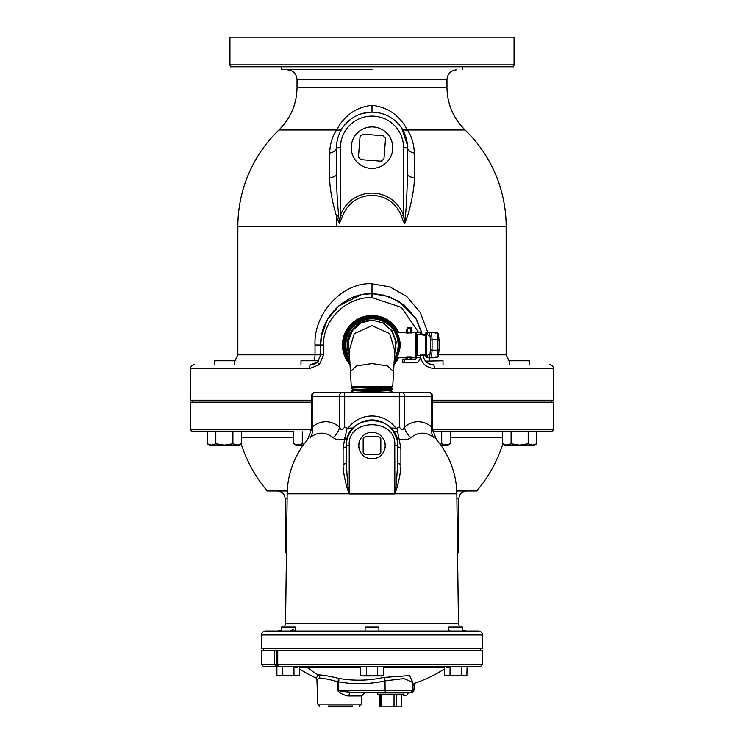 <?xml version="1.0" encoding="UTF-8"?>
<svg xmlns="http://www.w3.org/2000/svg" width="744" height="744" viewBox="0 0 744 744"><rect width="100%" height="100%" fill="white"/><g stroke="black" fill="none" stroke-linecap="round" stroke-linejoin="round"><path stroke-width="1.12" d="M432.589 400.207L553.499 400.207L553.499 368.643L434.533 368.643C425.708 367.592 420.992 362.979 420.397 354.814M418.723 332.596L401.453 307.393L372 297.619C346.099 296.67 322.496 320.618 323.603 344.965L323.603 354.814L319.353 364.69L309.467 368.643L190.501 368.643L190.501 400.207L311.411 400.207M422.22 334.521L415.849 318.348L404.262 305.087L388.991 296.568L372 293.666C345.002 292.625 319.66 317.995 320.711 344.965L320.711 354.814L317.734 361.872L310.825 364.69L312.303 364.579M309.467 368.643A3.943 1.358 -90 0 1 310.825 364.69M434.533 368.643A3.943 1.358 -90 0 0 433.175 364.69L433.175 364.69C426.963 363.909 423.671 360.617 423.289 354.814M323.603 354.814L315.019 354.814L315.019 344.965C313.494 311.894 344.509 281.595 372 283.789L389.893 286.886L406.763 296.493L420.239 312.415L427.707 332.112M313.057 364.439A9.877 9.877 0 0 0 316.451 362.933M314.173 360.766A9.877 4.194 90 0 0 315.019 354.814L237.848 354.814L237.848 226.595L506.153 226.595A134.153 134.153 0 0 0 465.084 129.986L407.405 129.986C399.761 115.478 387.959 107.248 372 105.276C356.051 107.238 344.249 115.469 336.595 129.986C332.168 136.747 329.871 144.448 329.722 153.097L329.722 177.807C329.453 188.604 333.331 206.441 336.595 216.365C338.65 222.298 339.692 224.4 339.72 222.651L342.603 216.197A31.183 31.183 0 0 1 401.397 216.197C403.806 222.726 405.024 224.79 405.062 222.363L407.731 215.332C408.809 212.71 414.743 190.166 414.278 177.807L414.278 153.097C414.12 144.438 411.832 136.738 407.405 129.986A9.877 5.747 -33.1 0 1 401.741 128.275L407.424 145.145M312.992 364.458L313.559 364.309M315.344 363.602L316.526 362.877M319.353 364.69A3.943 0.837 -134.4 0 1 317.734 361.872L318.664 360.821M318.711 360.766L300.985 360.766L300.985 364.69M427.958 363.202L430.823 364.411M429.818 364.104L429.028 363.779M425.596 361.147L443.015 360.766L443.015 364.69M362.812 294.503L372 293.666L381.244 294.512M382.993 294.866L398.672 301.153M398.738 301.19L415.645 318.014M416.305 319.12L421.736 332.438M323.603 344.965L320.711 344.965L321.38 336.651M321.585 335.507L327.434 319.567L338.939 305.747L360.747 294.922M429.827 360.766A9.877 4.194 90 0 1 429.176 357.817M423.308 355.297A9.877 9.877 0 0 0 423.429 356.432A9.877 9.877 0 0 1 423.308 355.297M430.525 364.328A9.877 9.877 0 0 0 431.036 364.458A9.877 9.877 0 0 0 431.092 364.476A9.877 9.877 0 0 1 431.074 364.467A9.877 9.877 0 0 1 430.525 364.328M329.722 153.097A9.877 5.701 180 0 0 336.493 147.684L336.493 174.217C336.883 199.931 337.897 205.539 338.594 215.611L339.552 222.363L340.436 215.425A33.48 33.48 0 0 1 403.564 215.425L404.597 222.363L405.043 219.406C405.145 213.416 406.289 218.829 407.507 174.217L407.489 146.41M237.848 226.595A134.153 134.153 0 0 1 278.916 129.986L336.595 129.986A9.877 5.747 -146.9 0 0 342.259 128.275L342.259 128.275M340.947 130.451L340.603 131.083M336.511 146.419L336.493 146.996M370.94 112.186L362.468 113.469M355.576 116.194L354.711 116.659M353.102 117.617L352.349 118.101M352.228 118.184L351.707 118.538M351.642 118.584L347.039 122.425M346.267 123.206L345.783 123.727M345.709 123.811L343.207 126.898M400.793 126.898L395.929 121.439M395.864 121.384L392.367 118.584M391.651 118.101L390.907 117.617M390.116 117.143L389.298 116.659M386.657 115.339L384.499 114.437M379.431 112.958L375.181 112.307M374.12 112.232L373.06 112.186M414.278 153.097A9.877 5.701 -0 0 1 407.507 147.684A35.507 35.507 0 0 0 372 112.167A35.507 35.507 0 0 0 336.493 147.684L340.436 147.684L340.436 215.425L342.603 216.197M414.278 177.807A9.877 3.785 0 0 1 407.507 174.217M401.397 216.197L403.564 215.425L403.564 147.684L407.507 147.684A35.507 35.507 0 0 0 372 112.167A35.507 35.507 0 0 0 336.493 147.684M336.493 226.595A134.153 35.507 90 0 1 336.595 216.365A9.877 1.544 162.6 0 0 338.594 215.611M351.308 146.066A20.758 20.758 0 0 0 370.382 168.367A20.758 20.758 0 0 0 392.692 149.293A20.758 20.758 0 0 0 373.618 126.992A20.758 20.758 0 0 0 351.308 146.066M381.235 161.225L360.775 159.625L358.459 156.91L360.05 136.459L362.765 134.134L383.225 135.733L385.541 138.449L383.951 158.9L381.235 161.225M372 69.657L281.251 69.657L372 69.657M230.445 66.793L513.555 66.793L514.048 64.886L229.952 64.886L230.445 66.793M229.952 64.886L229.952 37.2L514.048 37.2L514.048 64.886M234.23 364.69L234.23 360.766L214.495 360.766L214.495 364.69M529.505 364.69L529.505 360.766L509.77 360.766L509.77 364.69M342.482 344.965A29.518 29.518 0 0 0 350.08 364.727A29.518 29.518 0 0 1 365.639 316.144A29.518 29.518 0 0 1 398.775 332.54A29.518 29.518 0 0 0 342.482 344.965M393.92 364.727A29.518 29.518 0 0 0 398.775 357.39A29.518 29.518 0 0 1 393.92 364.727M349.838 360.775A27.221 27.221 0 0 1 344.835 346.825L343.682 346.527L343.635 344.965A28.365 28.365 0 0 1 343.682 343.412L344.918 343.096M343.635 344.965L343.682 343.412L344.9 343.412M397.352 355.399L397.026 356.171M398.254 354.944L400.365 346.509L400.049 343.096L400.337 346.509L399.351 346.825A27.416 27.416 0 0 1 394.143 361.138M406.187 357.966L405.434 357.38L397.017 357.39L397.268 356.934M397.566 354.869L398.04 353.539M398.589 351.652L398.868 350.452M399.165 348.704L399.23 348.164M400.3 346.695L399.082 346.825M405.378 357.213L406.912 356.869L406.912 357.622L406.14 357.79L406.494 359.101L405.378 357.213M411.572 356.906L412.502 357.213L411.72 358.171L412.502 357.213M398.254 334.986L400.3 343.235M405.378 332.717L406.912 332.308L406.912 333.061L405.378 332.717M412.502 357.39L415.273 357.39L415.273 332.54L412.502 332.717L411.72 331.936L410.93 333.061L412.502 332.717L406.912 333.061M425.661 335.33L416.445 334.223L416.445 332.745L416.063 339.376L416.063 333.331L416.063 356.599L416.445 350.554M416.445 334.223L416.445 355.706L425.661 355.046M416.445 357.529A1.581 1.581 0 0 1 414.864 359.101L402.774 359.101L402.774 362.83L414.864 362.83A5.301 5.301 0 0 0 420.165 357.529L416.445 357.529L416.445 355.706L425.661 354.59M420.165 357.529L420.165 355.706M412.102 332.428L420.165 332.754L420.165 334.233L425.661 334.884M414.864 332.54L420.165 332.745L420.165 334.744M411.72 359.101L411.72 357.994L411.72 359.101M407.312 359.101L406.912 357.622L411.72 357.994M435.333 333.079L433.882 332.112L427.242 332.112L428.358 332.112L429.567 333.386M434.152 332.401L428.358 332.112L426.777 333.684A1.581 1.572 -43.4 0 1 428.358 332.112M429.567 356.543L428.358 357.817L427.242 357.817L433.882 357.817L428.358 357.817L426.777 356.246L426.777 333.684L425.791 333.684A1.581 1.451 -90 0 1 427.242 332.112A1.581 1.581 0 0 0 425.661 333.684L425.661 356.246L426.777 356.246L429.009 353.884A53.289 1.86 -90 0 0 430.451 348.806L430.451 341.115A53.289 1.86 -90 0 0 429.009 336.046L429.018 335.842C429.214 333.247 429.902 332.094 431.102 332.401L436.616 332.401A54.87 1.916 90 0 1 437.574 339.757L437.574 350.173A54.87 1.916 90 0 1 436.616 357.529L437.863 356.971C438.3 354.916 438.058 360.747 439.127 348.908A1.581 1.367 3.5 0 0 439.127 348.806L439.127 341.115A1.581 1.367 -3.5 0 0 437.574 339.757L432.059 339.757A54.87 1.916 -90 0 0 431.102 332.401M434.152 357.529L435.333 356.841M430.451 348.806A1.581 1.367 3.5 0 0 432.059 350.173A54.87 1.916 -90 0 1 431.102 357.529C429.781 357.641 429.083 356.497 429.018 354.088L429.009 353.884M403.769 332.54A1.581 1.581 0 0 1 404.355 332.428L405.833 332.428M399.351 343.096L400.049 343.096L399.351 343.096A27.416 27.416 0 0 0 372 317.548A27.416 27.416 0 0 0 344.649 343.096A27.416 27.416 0 0 1 372 317.548A27.416 27.416 0 0 1 399.351 343.096M398.914 339.757L398.654 338.548M398.347 337.376L397.78 335.618M397.426 334.698L396.998 333.693M399.082 343.096L400.049 343.096M394.673 353.874L396.254 342.017L392.144 330.857L383.337 322.942L372 320.106A24.859 24.859 0 0 0 349.457 355.437M344.853 344.965A27.147 27.147 0 0 0 349.829 360.626A27.147 27.147 0 0 1 372 317.818A27.147 27.147 0 0 1 399.147 344.965A27.147 27.147 0 0 0 372 317.818A27.147 27.147 0 0 0 344.853 344.965M394.171 360.626A27.147 27.147 0 0 0 399.147 344.965A27.147 27.147 0 0 1 394.171 360.626M394.757 352.991L395.817 341.422L391.586 330.624L383.021 322.924L372 320.106L360.663 322.942L351.856 330.857L347.746 342.017L349.327 353.874M388.228 386.313L372 386.313C398.775 386.313 398.775 386.313 372 386.313L352.265 386.313M392.665 389.186L392.655 389.568C393.902 390.023 350.089 390.479 351.391 390.935L351.382 390.553C350.099 390.098 393.902 389.642 392.665 389.186L390.944 387.866L392.739 386.703L388.563 386.313L392.758 386.313L393.548 371.423L387.382 365.918L372 363.546L356.618 365.918L350.452 371.423L349.066 351.363M367.713 386.313L392.739 386.703M389.112 386.703L351.289 387.81L353.019 386.806L364.058 386.313M354.33 386.313L353 386.824M390.944 387.866L353.084 389.568M390.87 390.6L353.177 392.311L390.87 390.6M391.939 386.703C401.295 387.196 350.34 387.698 351.308 388.191L353.102 389.242M351.391 390.935L353.186 391.986M392.572 392.311L390.87 390.935M315.354 392.311C312.964 392.544 311.643 393.864 311.411 396.254L344.677 396.254L344.677 392.311L315.354 392.311L428.377 392.311A3.943 3.413 90 0 1 431.79 396.254L432.589 396.254C432.357 393.864 431.036 392.544 428.646 392.311M392.72 430.451L390.665 427.986L396.896 428.209L399.323 427.01C401.583 430.395 403.304 430.395 404.466 427.01A73.182 36.596 -90 0 1 431.79 427.01C432.924 430.395 432.924 430.395 431.79 427.01A15.782 12.676 128.8 0 0 433.938 437.658C437.24 440.355 437.24 440.355 433.938 437.658L434.319 437.965M315.623 392.311A3.943 3.413 90 0 0 312.21 396.254L312.21 427.01C311.076 430.395 311.076 430.395 312.21 427.01A15.782 12.676 51.2 0 1 310.062 437.658C306.761 440.355 306.761 440.355 310.062 437.658A61.706 30.848 90 0 1 333.098 437.658A15.782 12.676 128.8 0 0 339.534 427.01C340.659 430.395 342.37 430.395 344.677 427.01L347.104 428.209L353.335 427.986A25.659 25.659 0 0 1 390.665 427.986L393.567 431.687L396.32 437.398L393.464 431.529M333.098 437.658C335.916 439.751 339.748 440.225 344.602 439.062L343.096 448.297L343.096 464.265C342.761 472.356 346.806 487.413 347.457 489.078L349.224 493.979L394.776 493.969L396.533 489.115C397.166 487.525 401.23 472.431 400.904 464.265L400.904 448.297L396.896 428.209M433.938 437.658A61.706 30.848 -90 0 0 410.902 437.658C408.075 439.751 404.234 440.225 399.398 439.062L396.32 437.398L396.85 439.174M353.335 427.986L350.88 431.027M350.461 431.641L348.313 435.714M348.173 436.058L347.15 439.174M346.834 440.56L346.341 445.591C344.77 412.492 399.24 412.492 397.659 445.591L397.184 440.681M400.904 448.297A4.92 2.874 -0 0 1 397.659 445.591L397.659 462.489C395.966 495.82 394.906 490.11 394.859 493.784L394.776 445.591C396.877 417.793 347.123 417.793 349.224 445.591L349.224 493.96M410.902 437.658A15.782 12.676 51.2 0 1 404.466 427.01L404.466 396.254L431.79 396.254L431.79 427.01M394.859 493.784A4.92 0.763 31.2 0 0 394.952 493.839L456.825 493.839A84.835 84.835 0 0 0 436.393 439.676L432.562 429.325M311.438 429.325L307.607 439.676A84.835 84.835 0 0 0 287.175 493.839L285.566 623.23L458.434 623.23L459.504 627.09M347.104 428.209L344.602 439.062A4.92 2.995 -161.4 0 0 347.681 437.398M343.096 448.297A4.92 2.874 180 0 0 346.341 445.591L349.224 445.591M343.096 464.265A4.92 1.888 180 0 0 346.341 462.489L346.406 443.759M346.341 462.489C348.025 495.736 349.094 490.119 349.141 493.784L349.224 493.932M400.904 464.265A4.92 1.888 0 0 1 397.659 462.489M384.76 449.199L385.262 445.591L384.76 441.992M373.59 432.431L372.679 432.357M371.321 432.357L370.41 432.431M364.858 434.422L364.104 434.942M360.05 439.862L359.678 440.699M359.24 441.992L358.738 445.591L359.24 449.199M359.678 450.492L360.05 451.329M370.41 458.76L371.321 458.834M372.679 458.834L373.59 458.76M379.142 456.769L379.896 456.249M383.951 451.329L384.323 450.492M358.738 445.591A13.262 13.262 0 0 0 372 458.853A13.262 13.262 0 0 0 385.262 445.591A13.262 13.262 0 0 0 372 432.338A13.262 13.262 0 0 0 358.738 445.591M378.947 454.435L365.053 454.435L363.165 452.538L363.165 438.653L365.053 436.756L378.947 436.756L380.835 438.653L380.835 452.538L378.947 454.435M293.703 631.024L365.099 631.024L293.703 631.024L295.191 630.168L293.703 631.024L284.831 631.024M295.191 630.168L295.191 627.09L281.381 627.09L281.381 631.024L277.67 631.024L281.381 630.103M290.244 630.605L290.802 630.456M291.732 630.168L293.341 629.703M265.469 631.024L478.531 631.024C480.931 631.265 482.242 632.577 482.484 634.976L261.516 634.976C261.758 632.577 263.069 631.265 265.469 631.024M378.901 631.024L450.297 631.024L378.901 631.024L378.901 627.09L365.099 627.09L365.099 631.024L375.45 631.024M450.297 631.024L448.809 630.168L448.809 627.09L462.619 627.09L462.619 631.024L466.33 631.024L462.619 630.103M482.484 634.976L482.484 648.787L261.516 648.787L261.516 634.976M277.735 650.768L482.484 650.768L482.484 664.559L277.735 664.559L277.735 650.768L261.516 650.768L261.516 664.559L263.506 666.55L276.889 666.55L276.889 675.041L279.632 675.924L282.59 675.041L288.281 675.924L293.973 675.041L296.828 675.924L299.283 675.254M482.484 664.559L480.494 666.55L279.428 666.55A1.99 1.693 -90 0 1 277.735 664.559L274.629 664.559L274.629 650.768M285.017 675.617L282.59 675.041L282.59 666.55L276.889 666.55M277.205 666.55L276.712 666.55A1.99 1.748 -90 0 1 275.838 666.271M299.562 675.106L299.674 666.55L304.51 666.55M450.845 675.264L450.027 675.041L450.027 666.55L444.326 666.55L444.326 675.041L447.07 675.924L450.027 675.041L455.719 675.924L461.41 675.041L464.265 675.924L466.721 675.254M377.692 675.041L377.692 666.55L366.308 666.55L366.308 675.041L372 675.924L377.692 675.041L380.547 675.924L383.002 675.254M261.516 664.559L274.629 664.559L277.066 666.55A1.99 0.512 -90 0 1 276.554 664.559L276.554 650.768M412.808 682.202L409.479 675.589L383.662 677.431A122.248 118.008 82.3 0 1 338.65 678.379C329.499 676.119 322.645 674.957 318.079 674.892L316.46 677.858M383.662 677.431A3.943 1.023 -102.6 0 1 385.02 680.862A125.848 121.486 82.3 0 1 338.687 681.839A3.943 0.986 -79.9 0 0 338.65 678.379L337.943 681.839C329.871 679.505 323.863 678.305 319.901 678.249L316.907 679.356L316.293 677.635M349.01 695.993C343.923 696.217 335.711 689.986 337.99 690.265L337.943 681.839L338.687 681.839L338.743 690.265C339.831 690.386 335.972 691.018 350.712 692.19A3.943 1.693 90 0 0 349.01 695.993L361.593 695.993L365.537 692.19M411.888 692.19L410.623 692.19L411.888 692.19A1.99 1.925 -90 0 0 413.803 690.265L412.511 690.265L412.781 682.49L404.122 678.575L385.02 680.862L385.104 690.265L337.99 690.265M414.324 683.373A3.943 3.711 -130.2 0 0 413.98 685.038A130.842 33.843 -87.9 0 1 412.66 686.061M414.138 684.629L413.943 690.265L414.417 683.336M352.796 706.01L328.058 706.01M405.35 692.19L350.712 692.19M377.041 692.19L352.433 692.19M385.625 692.19A1.99 0.512 -90 0 1 385.104 690.265L412.511 690.265L410.623 692.813L404.001 692.813M410.483 692.813L410.483 692.19L406.912 692.19L406.912 692.813M377.487 692.813L363.388 692.813M404.001 692.19L404.001 694.171L377.487 694.171L377.487 692.19M381.077 694.171L381.077 706.8L379.998 706.8L379.998 694.171M381.077 706.8L394.032 706.8L394.032 694.171M394.032 706.8L396.487 706.8L396.487 694.171M396.487 706.8L401.49 706.8L401.49 694.171M466.637 675.292L465.586 675.719M467.111 666.55L466.869 675.171M445.963 675.757L465.586 675.924L467.111 675.041L465.586 675.924M461.41 666.55L461.41 675.041M445.907 675.738L447.172 675.924M383.393 666.55L383.393 675.041L381.867 675.924L363.351 675.924M382.928 675.292L382.1 675.645M360.608 666.55L360.608 675.041L363.453 675.924L366.308 675.041M360.608 675.041L363.453 675.924M293.973 666.55L293.973 675.041M277.847 675.515L298.149 675.924L299.674 675.041M278.256 675.673L277.345 675.282M277.782 675.487L278.665 675.784M278.73 675.803L279.735 675.924M291.602 675.608L293.927 675.05M287.082 675.878L288.281 675.924M294.559 675.347L295.414 675.692M295.87 675.812L296.428 675.905M456.481 675.905L457.355 675.84M458.825 675.645L459.308 675.552M450.966 675.292L452.929 675.701M453.84 675.822L454.956 675.905M466.283 675.459L466.776 675.226M390.953 388.191L353.102 389.549L351.391 390.535M385.094 392.311L392.581 391.93M344.835 346.825L344.416 346.825A27.649 27.649 0 0 0 349.885 361.556M344.9 346.509L343.682 346.509L344.416 346.825M344.649 346.825A27.416 27.416 0 0 0 349.857 361.138M343.682 346.527A28.365 28.365 0 0 0 349.968 362.821A28.365 28.365 0 0 1 343.682 346.527L343.933 346.825A28.133 28.133 0 0 0 349.94 362.421M394.032 362.821A28.365 28.365 0 0 0 397.501 357.39A28.365 28.365 0 0 1 394.032 362.821M343.998 343.096L343.933 343.105A28.133 28.133 0 0 1 397.24 332.54M397.501 332.54A28.365 28.365 0 0 0 343.682 343.403A28.365 28.365 0 0 1 397.501 332.54M412.502 332.54L411.72 331.936L411.72 328.364A0.79 0.79 0 0 0 410.93 327.574L407.972 327.574A0.79 0.79 0 0 0 407.21 328.16L406.14 332.14M396.18 332.038L405.434 332.54L406.187 331.954L407.21 328.16L411.72 328.364L411.72 331.759M311.401 429.8L190.501 429.8L190.501 402.188L311.411 402.188M432.589 402.188L553.499 402.188L553.499 429.8L432.599 429.8M293.75 431.79L192.482 431.79L207.269 431.79L207.269 443.787L211.547 445.107L215.816 443.787L224.363 445.107L232.909 443.787L237.187 445.107L241.456 443.787L241.456 431.79L293.75 431.79L293.75 443.787L298.028 445.107L302.297 443.787L303.961 444.224M393.632 431.79L397.845 431.79M502.544 431.79L450.25 431.79L502.544 431.79L502.544 443.787L506.813 445.107L511.091 443.787L519.638 445.107L528.184 443.787L532.453 445.107L536.731 443.787L536.731 431.79L551.518 431.79L432.776 431.79M241.456 431.79L207.269 431.79M536.731 431.79L528.184 431.79L528.184 443.787M287.258 490.975L267.254 490.975A137.315 137.315 0 0 1 241.186 443.936M456.742 490.975L476.746 490.975A137.315 137.315 0 0 0 502.814 443.936L503.297 444.187M302.297 431.79L302.297 443.787M293.75 443.787L296.047 445.107L297.898 445.107M295.238 444.521L294.326 444.103M298.028 445.107L303.32 445.107M215.816 431.79L215.816 443.787M232.909 431.79L232.909 443.787M208.022 444.187L209.557 445.107L239.168 445.107L241.456 443.787M208.757 444.521L207.846 444.103M208.432 444.382L211.547 445.107M503.697 444.382L506.813 445.107L534.443 445.107L536.731 443.787M511.091 431.79L511.091 443.787M504.032 444.521L503.121 444.103M502.544 443.787L504.832 445.107L506.813 445.107M441.704 431.79L441.704 443.787L445.972 445.107L450.25 443.787L450.25 431.79M440.039 444.224L441.704 443.787M448.26 444.707L446.344 445.098M440.681 445.107L447.953 445.107L450.25 443.787M372 297.619L372 283.789M320.711 344.965L315.019 344.965M438.597 354.814L506.153 354.814L509.77 362.458M339.422 129.986L341.208 129.986M407.405 129.986L404.578 129.986M329.722 177.807A9.877 3.785 180 0 0 336.493 174.217M372 105.276L372 112.167M465.084 129.986C453.273 118.24 447.228 104.03 446.967 87.374L297.033 87.374L297.033 79.645L446.967 79.645C447.525 73.721 450.762 70.429 456.677 69.769M403.564 147.684A31.564 31.564 0 0 0 372 116.111A31.564 31.564 0 0 0 340.436 147.684M398.514 357.39A29.286 29.286 0 0 1 393.948 364.355M350.052 364.355A29.286 29.286 0 0 1 365.639 316.377A29.286 29.286 0 0 1 398.514 332.54M397.752 332.54A28.598 28.598 0 0 0 343.403 344.965A28.598 28.598 0 0 0 349.987 363.212M394.013 363.212A28.598 28.598 0 0 0 397.752 357.39M400.049 346.825L399.1 346.509M410.93 359.101L410.93 356.869L406.912 356.869M404.355 362.83L404.355 359.101M430.451 341.115A1.581 1.367 -3.5 0 1 432.059 339.757L432.059 350.173L437.574 350.173A1.581 1.367 3.5 0 0 439.127 348.908L439.127 341.022C438.058 329.183 438.3 335.014 437.863 332.959L436.616 332.401M429.009 336.046L426.777 333.684M425.661 333.684L425.661 356.246A1.581 1.581 0 0 0 427.242 357.817A1.581 1.451 -90 0 1 425.791 356.246M428.358 357.817A1.581 1.572 -136.6 0 1 426.777 356.237M417.496 355.465L417.496 334.465M399.1 343.412L400.365 343.412M394.785 352.73A24.068 24.068 0 0 0 395.985 346.955M348.015 346.955A24.068 24.068 0 0 0 349.215 352.73M394.311 358.627A26.161 26.161 0 0 0 372 318.804A26.161 26.161 0 0 0 349.689 358.627M394.952 351.261L389.717 333.6L372 325.677L354.284 333.6L349.048 351.261M372 320.106L360.979 322.924L352.414 330.624L348.183 341.422L349.243 352.991M399.323 392.311L399.323 396.254L404.466 396.254A3.943 3.413 90 0 0 401.053 392.311M342.947 392.311A3.943 3.413 90 0 0 339.534 396.254L339.534 427.01A73.182 36.596 90 0 0 312.21 427.01M344.677 427.01L344.677 396.254L399.323 396.254L399.323 427.01M347.987 428.274A29.611 29.611 0 0 1 396.013 428.274M349.141 493.784A4.92 0.763 148.8 0 1 349.048 493.839L287.175 493.839M397.659 445.591L394.776 445.591M299.674 667.545L360.608 667.545M383.393 667.545L444.326 667.545M307.374 667.545A134.153 116.185 90 0 0 318.079 674.892A3.943 3.413 -90 0 1 319.901 678.249M359.315 706.01L361.305 704.094L317.772 704.094L316.907 679.356M399.165 346.825A27.221 27.221 0 0 1 394.162 360.775M394.115 361.556A27.649 27.649 0 0 0 396.673 357.455M397.24 357.39A28.133 28.133 0 0 1 394.06 362.421M396.673 332.475A27.649 27.649 0 0 0 344.416 343.096M344.835 343.096A27.221 27.221 0 0 1 372 317.734A27.221 27.221 0 0 1 399.165 343.096M410.93 327.574L410.93 332.308L406.912 332.308L407.972 327.574M241.456 437.639L293.75 437.639M450.25 437.639L502.544 437.639M286.449 552.113L285.194 552.113L285.194 498.861L287.11 498.861M456.89 498.861L458.806 498.861L458.806 552.113L457.551 552.113M190.501 368.643C190.734 366.243 192.045 364.923 194.444 364.69M553.499 368.643C553.266 366.243 551.955 364.923 549.556 364.69M433.175 364.69L431.734 364.588M321.733 334.754L322.515 331.471M237.848 354.814L234.23 362.458M506.153 354.814L506.153 226.595M278.916 129.986C290.727 118.24 296.772 104.03 297.033 87.374M446.967 87.374L446.967 79.645M297.033 79.645C296.475 73.721 293.238 70.429 287.324 69.769M462.749 66.793L462.749 69.657M281.251 66.793L281.251 69.657M397.017 357.39L396.199 357.855M415.273 332.54L416.063 333.331M415.273 357.39L416.063 356.599M431.102 357.529L436.616 357.529M394.934 351.363L393.548 371.423M351.242 386.313L350.452 371.423M390.851 390.609L392.637 389.586M432.589 396.254L432.589 429.4M311.411 396.254L311.411 429.4M456.825 493.839L458.434 623.23M285.566 623.23L284.496 627.09M480.503 648.787L480.503 650.768M446.623 667.545L449.925 666.55M412.734 683.885A134.153 134.153 0 0 0 444.326 669.051M299.674 669.051A134.153 134.153 0 0 0 316.684 678.286M297.377 667.545L294.075 666.55M412.781 682.49L412.725 681.95M317.772 704.094L319.753 706.01M361.305 704.094L361.593 695.993M413.943 690.265L411.953 692.19M402.104 694.171A3.357 3.357 0 0 0 408.205 692.813M263.497 648.787L263.497 650.768M192.473 400.207L192.473 402.188M190.501 429.8L192.482 431.79M553.499 429.8L551.518 431.79M285.194 498.861C284.729 494.072 282.097 491.44 277.307 490.975M458.806 498.861C459.271 494.072 461.903 491.44 466.693 490.975M458.806 552.113L456.816 554.103M285.194 552.113L287.184 554.103M551.527 400.207L551.527 402.188"/></g></svg>
